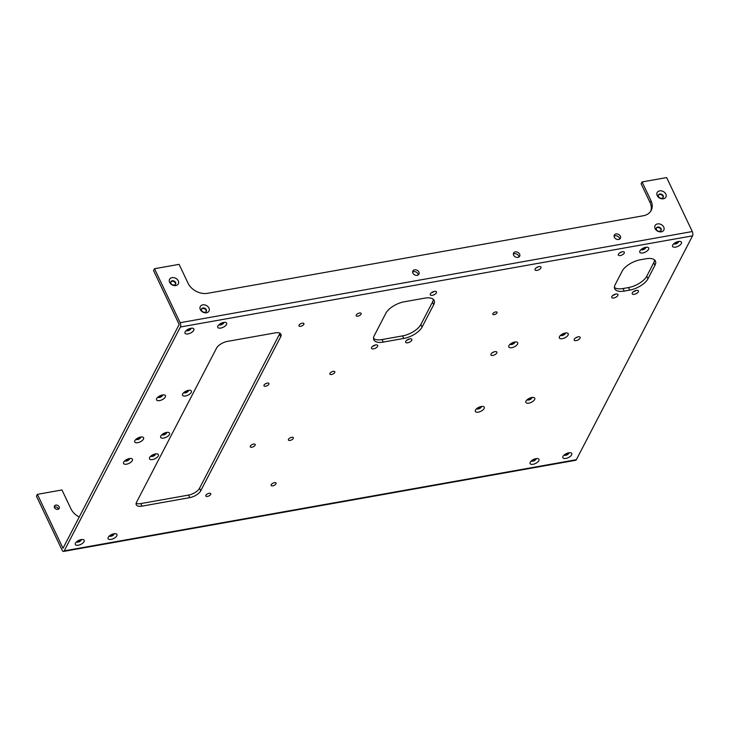 <?xml version="1.0" encoding="UTF-8"?>
<svg xmlns="http://www.w3.org/2000/svg" width="729" height="729" viewBox="0 0 729 729"><rect width="100%" height="100%" fill="white"/><g stroke="black" fill="none" stroke-linecap="round" stroke-linejoin="round"><path stroke-width="1.09" d="M665.823 194.06A4.921 3.754 -152.6 0 1 660.993 198.634A4.921 3.754 -152.6 0 1 657.74 191.782A4.921 3.754 -152.6 0 1 665.823 194.06M692.55 235.85L180.4 327.002L64.216 550.832A3.126 1.431 79.9 0 1 63.56 551.425L575.71 460.272A3.126 1.431 79.9 0 0 576.357 459.707L692.55 235.85A3.126 1.431 -100.1 0 0 692.286 231.549L666.661 177.575L642.076 181.949L651.015 200.776A15.61 11.91 -152.6 0 1 651.216 210.399A15.61 11.91 -152.6 0 1 643.315 215.757L207.647 293.304A15.61 11.91 -152.6 0 1 188.027 283.18L179.088 264.354L154.502 268.728L153.564 270.55L179.17 324.487L63.004 548.281L37.398 494.344L61.974 489.97L70.923 508.806A15.61 11.91 -152.6 0 0 79.233 517.016M180.4 327.002A3.126 1.431 -100.1 0 0 180.136 322.701L154.502 268.728M620.352 236.187A3.426 2.615 -152.6 0 1 620.388 238.301A3.426 2.615 -152.6 0 1 616.151 239.039A3.426 2.615 -152.6 0 1 614.31 235.139A3.426 2.615 -152.6 0 1 617.299 233.973A3.426 2.615 -152.6 0 1 620.352 236.187M519.622 254.111A3.426 2.615 -152.6 0 1 519.668 256.225A3.426 2.615 -152.6 0 1 515.421 256.963A3.426 2.615 -152.6 0 1 513.59 253.063A3.426 2.615 -152.6 0 1 516.569 251.897A3.426 2.615 -152.6 0 1 519.622 254.111M418.902 272.035A3.426 2.615 -152.6 0 1 418.947 274.15A3.426 2.615 -152.6 0 1 414.701 274.897A3.426 2.615 -152.6 0 1 412.86 270.997A3.426 2.615 -152.6 0 1 415.849 269.821A3.426 2.615 -152.6 0 1 418.902 272.035M663.736 227.102A4.921 3.754 -152.6 0 1 658.907 231.676A4.921 3.754 -152.6 0 1 655.653 224.824A4.921 3.754 -152.6 0 1 663.736 227.102M208.95 308.048A4.921 3.754 -152.6 0 1 204.12 312.623A4.921 3.754 -152.6 0 1 200.867 305.77A4.921 3.754 -152.6 0 1 208.95 308.048M178.25 280.838A4.921 3.754 -152.6 0 1 173.429 285.413A4.921 3.754 -152.6 0 1 170.176 278.56A4.921 3.754 -152.6 0 1 178.25 280.838M663.162 195.709A2.652 2.023 -152.6 0 1 663.199 197.349A2.652 2.023 -152.6 0 1 659.909 197.923A2.652 2.023 -152.6 0 1 658.487 194.898A2.652 2.023 -152.6 0 1 660.802 193.996A2.652 2.023 -152.6 0 1 663.162 195.709M650.687 211.282A15.61 11.91 -152.6 0 0 650.068 202.598L641.128 183.772L642.076 181.949M614.082 236.178A3.426 2.615 -152.6 0 1 619.404 238A3.426 2.615 -152.6 0 1 619.677 239.085M513.362 254.102A3.426 2.615 -152.6 0 1 518.684 255.934A3.426 2.615 -152.6 0 1 518.957 257.009M412.632 272.026A3.426 2.615 -152.6 0 1 417.954 273.858A3.426 2.615 -152.6 0 1 418.227 274.933M661.085 228.751A2.652 2.023 -152.6 0 1 661.112 230.391A2.652 2.023 -152.6 0 1 657.831 230.965A2.652 2.023 -152.6 0 1 656.41 227.94A2.652 2.023 -152.6 0 1 658.715 227.038A2.652 2.023 -152.6 0 1 661.085 228.751M206.289 309.697A2.652 2.023 -152.6 0 1 206.325 311.338A2.652 2.023 -152.6 0 1 203.036 311.912A2.652 2.023 -152.6 0 1 201.614 308.886A2.652 2.023 -152.6 0 1 203.929 307.984A2.652 2.023 -152.6 0 1 206.289 309.697M175.598 282.488A2.652 2.023 -152.6 0 1 175.634 284.128A2.652 2.023 -152.6 0 1 172.345 284.702A2.652 2.023 -152.6 0 1 170.923 281.676A2.652 2.023 -152.6 0 1 173.229 280.774A2.652 2.023 -152.6 0 1 175.598 282.488M658.378 195.172A2.652 2.023 -152.6 0 1 660.711 194.552A2.652 2.023 -152.6 0 1 662.898 196.229A2.652 2.023 -152.6 0 1 663.044 197.595M170.814 281.95A2.652 2.023 -152.6 0 1 173.147 281.33A2.652 2.023 -152.6 0 1 175.325 283.007A2.652 2.023 -152.6 0 1 175.47 284.374M201.505 309.16A2.652 2.023 -152.6 0 1 203.838 308.54A2.652 2.023 -152.6 0 1 206.025 310.217A2.652 2.023 -152.6 0 1 206.161 311.584M656.291 228.213A2.652 2.023 -152.6 0 1 658.633 227.594A2.652 2.023 -152.6 0 1 660.811 229.27A2.652 2.023 -152.6 0 1 660.957 230.637M564.611 454.65A2.652 1.212 154.6 0 0 568.265 452.919M531.833 460.482A2.652 1.212 154.6 0 0 535.487 458.751M477.085 408.34A2.652 1.212 154.6 0 0 480.748 406.609M527.623 399.346A2.652 1.212 154.6 0 0 531.277 397.615M372.683 346.239A3.426 1.558 154.6 0 0 375.317 344.99M406.818 340.17A3.426 1.558 154.6 0 0 409.461 338.912M492.257 352.745A3.29 1.504 154.6 0 0 494.271 351.788M510.555 343.869A2.652 1.212 154.6 0 0 514.209 342.138M561.084 334.875A2.652 1.212 154.6 0 0 564.738 333.144M575.564 337.919A3.29 1.504 154.6 0 0 577.578 336.962M674.298 243.331A2.652 1.212 154.6 0 0 677.961 241.591M641.52 249.163A2.652 1.212 154.6 0 0 645.183 247.432M654.505 259.888A15.61 7.108 -25.4 0 1 653.74 262.75L646.769 276.182A15.61 7.108 154.6 0 1 628.462 287.563L623.003 288.538A15.61 7.108 -25.4 0 1 614.438 287.417M619.723 252.845A3.29 1.504 154.6 0 0 621.737 251.888M536.416 267.68A3.29 1.504 154.6 0 0 538.43 266.723M633.401 291.709A3.426 1.558 154.6 0 0 636.043 290.461M612.916 295.354A3.426 1.558 154.6 0 0 615.558 294.106M433.263 299.273A15.61 7.108 -25.4 0 1 432.488 302.125L420.87 324.514A15.61 7.108 -25.4 0 1 402.563 335.896L382.078 339.541A15.61 7.108 -25.4 0 1 373.512 338.429M431.459 292.712A3.426 1.558 154.6 0 0 434.092 291.454M186.733 330.109A2.652 1.212 154.6 0 0 190.387 328.369M219.511 324.277A2.652 1.212 154.6 0 0 223.165 322.537M184.255 392.193A2.652 1.212 154.6 0 0 187.909 390.462M158.311 396.813A2.652 1.212 154.6 0 0 161.966 395.072M136.46 438.894A2.652 1.212 154.6 0 0 140.114 437.163M162.412 434.284A2.652 1.212 154.6 0 0 166.066 432.543M125.306 460.391A2.652 1.212 154.6 0 0 128.96 458.65M151.258 455.771A2.652 1.212 154.6 0 0 154.912 454.03M279.863 333.18A9.368 4.265 -25.4 0 1 279.471 334.237L199.527 488.248A9.368 4.265 -25.4 0 1 188.547 495.082L140.743 503.593A9.368 4.265 -25.4 0 1 136.159 503.283M109.824 535.596A2.652 1.212 154.6 0 0 113.478 533.865M77.046 541.428A2.652 1.212 154.6 0 0 80.7 539.697M405.752 341.345A3.426 1.558 154.6 0 0 405.652 342.284A3.426 1.558 154.6 0 0 409.416 342.22A3.426 1.558 154.6 0 0 411.839 339.34A3.426 1.558 154.6 0 0 408.933 339.067A3.426 1.558 154.6 0 0 405.752 341.345M508.951 345.61A4.921 2.242 154.6 0 0 508.951 345.628A4.921 2.242 154.6 0 0 511.12 347.751A4.921 2.242 154.6 0 0 516.861 345.027A4.921 2.242 154.6 0 0 516.579 342.001A4.921 2.242 154.6 0 0 508.951 345.61M559.489 336.616A4.921 2.242 154.6 0 0 559.48 336.634A4.921 2.242 154.6 0 0 561.649 338.757A4.921 2.242 154.6 0 0 567.39 336.033A4.921 2.242 154.6 0 0 567.116 333.007A4.921 2.242 154.6 0 0 559.489 336.616M490.991 354.057A3.29 1.504 154.6 0 0 490.89 354.95A3.29 1.504 154.6 0 0 494.517 354.895A3.29 1.504 154.6 0 0 496.841 352.125A3.29 1.504 154.6 0 0 494.043 351.852A3.29 1.504 154.6 0 0 490.991 354.057M574.297 339.222A3.29 1.504 154.6 0 0 574.206 340.124A3.29 1.504 154.6 0 0 577.824 340.069A3.29 1.504 154.6 0 0 580.156 337.299A3.29 1.504 154.6 0 0 577.359 337.026A3.29 1.504 154.6 0 0 574.297 339.222M563.016 456.39A4.921 2.242 154.6 0 0 563.007 456.409A4.921 2.242 154.6 0 0 565.175 458.532A4.921 2.242 154.6 0 0 570.916 455.807A4.921 2.242 154.6 0 0 570.643 452.782A4.921 2.242 154.6 0 0 563.016 456.39M530.238 462.232A4.921 2.242 154.6 0 0 530.229 462.241A4.921 2.242 154.6 0 0 532.398 464.373A4.921 2.242 154.6 0 0 538.139 461.639A4.921 2.242 154.6 0 0 537.865 458.614A4.921 2.242 154.6 0 0 530.238 462.232M475.49 410.081A4.921 2.242 154.6 0 0 475.481 410.099A4.921 2.242 154.6 0 0 477.659 412.222A4.921 2.242 154.6 0 0 483.4 409.498A4.921 2.242 154.6 0 0 483.117 406.472A4.921 2.242 154.6 0 0 475.49 410.081M526.019 401.087A4.921 2.242 154.6 0 0 526.019 401.105A4.921 2.242 154.6 0 0 528.188 403.228A4.921 2.242 154.6 0 0 533.929 400.503A4.921 2.242 154.6 0 0 533.646 397.478A4.921 2.242 154.6 0 0 526.019 401.087M371.608 347.423A3.426 1.558 154.6 0 0 371.508 348.362A3.426 1.558 154.6 0 0 375.271 348.298A3.426 1.558 154.6 0 0 377.695 345.418A3.426 1.558 154.6 0 0 374.788 345.136A3.426 1.558 154.6 0 0 371.608 347.423M672.703 245.072A4.921 2.242 154.6 0 0 672.694 245.081A4.921 2.242 154.6 0 0 674.872 247.213A4.921 2.242 154.6 0 0 680.613 244.488A4.921 2.242 154.6 0 0 680.33 241.463A4.921 2.242 154.6 0 0 672.703 245.072M639.925 250.904A4.921 2.242 154.6 0 0 639.916 250.913A4.921 2.242 154.6 0 0 642.094 253.045A4.921 2.242 154.6 0 0 647.835 250.32A4.921 2.242 154.6 0 0 647.552 247.295A4.921 2.242 154.6 0 0 639.925 250.904M632.335 292.894A3.426 1.558 154.6 0 0 632.234 293.833A3.426 1.558 154.6 0 0 635.998 293.769A3.426 1.558 154.6 0 0 638.422 290.889A3.426 1.558 154.6 0 0 635.506 290.607A3.426 1.558 154.6 0 0 632.335 292.894M611.841 296.539A3.426 1.558 154.6 0 0 611.749 297.478A3.426 1.558 154.6 0 0 615.513 297.414A3.426 1.558 154.6 0 0 617.937 294.534A3.426 1.558 154.6 0 0 615.021 294.252A3.426 1.558 154.6 0 0 611.841 296.539M629.674 290.115L624.215 291.09A15.61 7.108 -25.4 0 1 614.757 288.83A15.61 7.108 -25.4 0 1 615.203 284.565L622.174 271.133A15.61 7.108 -25.4 0 1 640.481 259.743L645.94 258.777A15.61 7.108 -25.4 0 1 655.398 261.037A15.61 7.108 -25.4 0 1 654.952 265.301L647.981 278.733A15.61 7.108 154.6 0 1 629.674 290.115L628.462 287.563M618.456 254.157A3.29 1.504 154.6 0 0 618.356 255.059A3.29 1.504 154.6 0 0 621.983 255.004A3.29 1.504 154.6 0 0 624.306 252.234A3.29 1.504 154.6 0 0 621.509 251.961A3.29 1.504 154.6 0 0 618.456 254.157M535.141 268.983A3.29 1.504 154.6 0 0 535.05 269.885A3.29 1.504 154.6 0 0 538.667 269.83A3.29 1.504 154.6 0 0 541 267.06A3.29 1.504 154.6 0 0 538.202 266.787A3.29 1.504 154.6 0 0 535.141 268.983M404.203 301.797L424.697 298.152A15.61 7.108 -25.4 0 1 434.147 300.412A15.61 7.108 -25.4 0 1 433.7 304.676L422.082 327.066A15.61 7.108 -25.4 0 1 403.775 338.447L383.29 342.092A15.61 7.108 -25.4 0 1 373.84 339.832A15.61 7.108 -25.4 0 1 374.287 335.568L385.905 313.188A15.61 7.108 154.6 0 1 404.203 301.797M430.383 293.887A3.426 1.558 154.6 0 0 430.283 294.826A3.426 1.558 154.6 0 0 434.047 294.762A3.426 1.558 154.6 0 0 436.48 291.882A3.426 1.558 154.6 0 0 433.564 291.609A3.426 1.558 154.6 0 0 430.383 293.887M492.886 313.652A2.342 1.066 154.6 0 0 492.813 314.29A2.342 1.066 154.6 0 0 495.392 314.245A2.342 1.066 154.6 0 0 497.05 312.276A2.342 1.066 154.6 0 0 495.055 312.085A2.342 1.066 154.6 0 0 492.886 313.652M299.054 325.189A2.734 1.248 154.6 0 0 298.972 325.936A2.734 1.248 154.6 0 0 301.97 325.89A2.734 1.248 154.6 0 0 303.911 323.594A2.734 1.248 154.6 0 0 301.587 323.366A2.734 1.248 154.6 0 0 299.054 325.189M264.044 385.094A2.734 1.248 154.6 0 0 263.962 385.841A2.734 1.248 154.6 0 0 266.96 385.787A2.734 1.248 154.6 0 0 268.901 383.49A2.734 1.248 154.6 0 0 266.577 383.272A2.734 1.248 154.6 0 0 264.044 385.094M329.955 373.357A2.734 1.248 154.6 0 0 329.873 374.105A2.734 1.248 154.6 0 0 332.871 374.059A2.734 1.248 154.6 0 0 334.811 371.763A2.734 1.248 154.6 0 0 332.488 371.535A2.734 1.248 154.6 0 0 329.955 373.357M356.29 315.001A2.734 1.248 154.6 0 0 356.208 315.748A2.734 1.248 154.6 0 0 359.215 315.703A2.734 1.248 154.6 0 0 361.147 313.406A2.734 1.248 154.6 0 0 358.823 313.178A2.734 1.248 154.6 0 0 356.29 315.001M271.224 484.685A2.734 1.248 154.6 0 0 271.142 485.432A2.734 1.248 154.6 0 0 274.15 485.386A2.734 1.248 154.6 0 0 276.081 483.09A2.734 1.248 154.6 0 0 273.758 482.862A2.734 1.248 154.6 0 0 271.224 484.685M288.484 439.295A2.734 1.248 154.6 0 0 288.411 440.043A2.734 1.248 154.6 0 0 291.409 439.997A2.734 1.248 154.6 0 0 293.34 437.701A2.734 1.248 154.6 0 0 291.017 437.473A2.734 1.248 154.6 0 0 288.484 439.295M250.329 446.084A2.734 1.248 154.6 0 0 250.247 446.831A2.734 1.248 154.6 0 0 253.255 446.786A2.734 1.248 154.6 0 0 255.186 444.49A2.734 1.248 154.6 0 0 252.863 444.262A2.734 1.248 154.6 0 0 250.329 446.084M123.711 462.131A4.921 2.242 154.6 0 0 123.702 462.14A4.921 2.242 154.6 0 0 125.871 464.273A4.921 2.242 154.6 0 0 131.612 461.548A4.921 2.242 154.6 0 0 131.338 458.514A4.921 2.242 154.6 0 0 123.711 462.131M149.655 457.511A4.921 2.242 154.6 0 0 149.655 457.52A4.921 2.242 154.6 0 0 151.823 459.653A4.921 2.242 154.6 0 0 157.564 456.928A4.921 2.242 154.6 0 0 157.282 453.903A4.921 2.242 154.6 0 0 149.655 457.511M205.906 495.283A2.734 1.248 154.6 0 0 205.824 496.03A2.734 1.248 154.6 0 0 208.822 495.975A2.734 1.248 154.6 0 0 210.763 493.679A2.734 1.248 154.6 0 0 208.439 493.46A2.734 1.248 154.6 0 0 205.906 495.283M227.475 341.382L275.28 332.871A9.368 4.265 -25.4 0 1 280.947 334.228A9.368 4.265 -25.4 0 1 280.683 336.789L200.739 490.799A9.368 4.265 -25.4 0 1 189.759 497.634L141.955 506.145A9.368 4.265 -25.4 0 1 136.287 504.787A9.368 4.265 -25.4 0 1 136.551 502.226L216.495 348.216A9.368 4.265 154.6 0 1 227.475 341.382M160.808 436.024A4.921 2.242 154.6 0 0 160.808 436.033A4.921 2.242 154.6 0 0 162.977 438.165A4.921 2.242 154.6 0 0 168.718 435.441A4.921 2.242 154.6 0 0 168.435 432.406A4.921 2.242 154.6 0 0 160.808 436.024M134.865 440.644A4.921 2.242 154.6 0 0 134.856 440.653A4.921 2.242 154.6 0 0 137.025 442.776A4.921 2.242 154.6 0 0 142.766 440.052A4.921 2.242 154.6 0 0 142.492 437.026A4.921 2.242 154.6 0 0 134.865 440.644M217.916 326.018A4.921 2.242 154.6 0 0 217.907 326.027A4.921 2.242 154.6 0 0 220.076 328.159A4.921 2.242 154.6 0 0 225.817 325.435A4.921 2.242 154.6 0 0 225.534 322.4A4.921 2.242 154.6 0 0 217.916 326.018M185.139 331.85A4.921 2.242 154.6 0 0 185.13 331.859A4.921 2.242 154.6 0 0 187.298 333.991A4.921 2.242 154.6 0 0 193.039 331.267A4.921 2.242 154.6 0 0 192.757 328.241A4.921 2.242 154.6 0 0 185.139 331.85M156.708 398.553A4.921 2.242 154.6 0 0 156.699 398.563A4.921 2.242 154.6 0 0 158.876 400.695A4.921 2.242 154.6 0 0 164.617 397.97A4.921 2.242 154.6 0 0 164.335 394.945A4.921 2.242 154.6 0 0 156.708 398.553M182.66 393.933A4.921 2.242 154.6 0 0 182.651 393.942A4.921 2.242 154.6 0 0 184.82 396.075A4.921 2.242 154.6 0 0 190.561 393.35A4.921 2.242 154.6 0 0 190.287 390.325A4.921 2.242 154.6 0 0 182.66 393.933M108.22 537.337A4.921 2.242 154.6 0 0 108.22 537.346A4.921 2.242 154.6 0 0 110.389 539.478A4.921 2.242 154.6 0 0 116.13 536.754A4.921 2.242 154.6 0 0 115.847 533.728A4.921 2.242 154.6 0 0 108.22 537.337M75.442 543.169A4.921 2.242 154.6 0 0 75.442 543.187A4.921 2.242 154.6 0 0 77.611 545.31A4.921 2.242 154.6 0 0 83.352 542.586A4.921 2.242 154.6 0 0 83.07 539.56A4.921 2.242 154.6 0 0 75.442 543.169M63.56 551.425A3.126 1.431 79.9 0 1 62.083 550.14L36.45 496.167L37.398 494.344M64.198 550.86L576.357 459.707M564.118 455.051A2.652 1.212 154.6 0 0 566.971 454.896A2.652 1.212 154.6 0 0 568.884 452.791M531.341 460.883A2.652 1.212 154.6 0 0 534.193 460.737A2.652 1.212 154.6 0 0 536.107 458.623M476.593 408.741A2.652 1.212 154.6 0 0 479.445 408.586A2.652 1.212 154.6 0 0 481.368 406.481M527.131 399.747A2.652 1.212 154.6 0 0 529.983 399.592A2.652 1.212 154.6 0 0 531.897 397.487M510.063 344.27A2.652 1.212 154.6 0 0 512.915 344.115A2.652 1.212 154.6 0 0 514.829 342.01M560.592 335.276A2.652 1.212 154.6 0 0 563.444 335.121A2.652 1.212 154.6 0 0 565.367 333.016M673.806 243.732A2.652 1.212 154.6 0 0 676.658 243.577A2.652 1.212 154.6 0 0 678.581 241.463M641.028 249.564A2.652 1.212 154.6 0 0 643.88 249.409A2.652 1.212 154.6 0 0 645.803 247.304M186.241 330.51A2.652 1.212 154.6 0 0 189.093 330.355A2.652 1.212 154.6 0 0 191.007 328.25M219.019 324.678A2.652 1.212 154.6 0 0 221.871 324.523A2.652 1.212 154.6 0 0 223.785 322.409M183.763 392.594A2.652 1.212 154.6 0 0 186.615 392.439A2.652 1.212 154.6 0 0 188.538 390.334M157.819 397.214A2.652 1.212 154.6 0 0 160.662 397.059A2.652 1.212 154.6 0 0 162.585 394.945M135.968 439.295A2.652 1.212 154.6 0 0 138.82 439.15A2.652 1.212 154.6 0 0 140.743 437.036M161.92 434.684A2.652 1.212 154.6 0 0 164.772 434.53A2.652 1.212 154.6 0 0 166.686 432.415M124.814 460.792A2.652 1.212 154.6 0 0 127.666 460.637A2.652 1.212 154.6 0 0 129.589 458.523M150.766 456.172A2.652 1.212 154.6 0 0 153.619 456.017A2.652 1.212 154.6 0 0 155.532 453.903M109.332 535.997A2.652 1.212 154.6 0 0 112.175 535.842A2.652 1.212 154.6 0 0 114.098 533.737M76.554 541.829A2.652 1.212 154.6 0 0 79.397 541.683A2.652 1.212 154.6 0 0 81.32 539.569M59.158 506.81A2.652 2.023 -152.6 0 1 59.195 508.45A2.652 2.023 -152.6 0 1 55.905 509.024A2.652 2.023 -152.6 0 1 54.484 505.999A2.652 2.023 -152.6 0 1 56.798 505.097A2.652 2.023 -152.6 0 1 59.158 506.81M54.338 507.083A2.652 2.023 -152.6 0 1 58.22 508.632A2.652 2.023 -152.6 0 1 58.393 509.188M692.286 231.549L180.136 322.701M650.068 202.598L651.015 200.776M623.003 288.538L624.215 291.09M646.769 276.182L647.981 278.733M653.74 262.75L654.952 265.301M432.488 302.125L433.7 304.676M420.87 324.514L422.082 327.066M382.078 339.541L383.29 342.092M402.563 335.896L403.775 338.447M279.471 334.237L280.683 336.789M199.527 488.248L200.739 490.799M140.743 503.593L141.955 506.145M188.547 495.082L189.759 497.634"/></g></svg>
